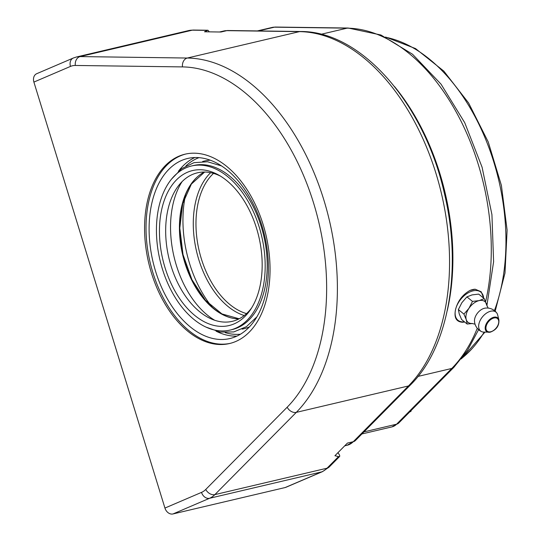 <?xml version="1.0" encoding="UTF-8"?>
<svg xmlns="http://www.w3.org/2000/svg" width="541" height="541" viewBox="0 0 541 541"><rect width="100%" height="100%" fill="white"/><g stroke="black" fill="none" stroke-linecap="round" stroke-linejoin="round"><path stroke-width="0.81" d="M185.482 195.152A94.202 58.381 -103.2 0 0 211.734 306.652M182.08 181.634A82.949 51.409 -103.2 0 0 214.716 320.265M220.532 176.163A76.274 47.27 -103.2 0 0 178.983 185.103A76.274 47.27 -103.2 0 0 168.866 257.901A76.274 47.27 -103.2 0 0 210.402 318.541A76.274 47.27 -103.2 0 0 251.572 308.005M256.583 228.417A79.608 49.339 -103.2 0 0 218.645 175.054A79.608 49.339 -103.2 0 0 162.773 259.335A79.608 49.339 -103.2 0 0 250.375 309.844A79.608 49.339 -103.2 0 0 256.583 228.417M259.267 227.267A84.281 52.234 -103.2 0 0 191.487 165.992A84.281 52.234 -103.2 0 0 159.96 259.998A84.281 52.234 -103.2 0 0 230.121 330.071A84.281 52.234 -103.2 0 0 259.267 227.267M230.121 330.071L232.157 329.591A84.281 52.234 -103.2 0 0 261.303 226.787A84.281 52.234 -103.2 0 0 193.529 165.512L191.487 165.992M210.246 160.21A86.154 53.397 -103.2 0 0 202.632 161.495M242.097 329.124A86.154 53.397 -103.2 0 0 249.489 326.872M261.945 225.725A92.484 57.319 -103.2 0 0 187.571 158.486A92.484 57.319 -103.2 0 0 152.975 261.648A92.484 57.319 -103.2 0 0 229.959 338.531A92.484 57.319 -103.2 0 0 261.945 225.725M185.752 154.029A97.252 60.274 -103.2 0 0 150.094 262.324A97.252 60.274 -103.2 0 0 230.324 343.332M235.802 341.466A97.252 60.274 76.8 0 1 229.594 343.515A97.252 60.274 76.8 0 1 148.64 262.662A97.252 60.274 76.8 0 1 185.022 154.192A97.252 60.274 76.8 0 1 264.684 229.939A97.252 60.274 76.8 0 1 235.802 341.466M164.937 508.06L33.894 82.083L70.479 66.415A30.512 18.908 76.8 0 1 75.327 65.461L182.493 66.908A184.968 114.638 76.8 0 1 313.665 203.288A184.968 114.638 76.8 0 1 287.176 407.211L205.763 489.449A30.512 18.908 76.8 0 1 201.523 492.384L164.937 508.06A7.628 5.951 66.8 0 0 172.998 513.95L209.583 498.275A7.628 5.951 -113.2 0 1 201.523 492.384M70.479 66.415A7.628 5.951 66.8 0 1 73.306 58.029L36.714 73.704A7.628 5.951 66.8 0 0 33.894 82.083M337.909 452.709C339.471 454.65 340.032 455.914 339.592 456.509L338.51 456.618L327.041 468.202L214.878 494.609A38.134 23.635 -103.2 0 1 209.583 498.275L321.746 471.874L285.161 487.542A7.628 5.951 66.8 0 0 285.932 487.292L322.517 471.617L329.171 467.039A7.628 5.579 44.7 0 1 327.041 468.202A38.134 23.635 76.8 0 1 321.746 471.874A7.628 5.951 66.8 0 0 322.517 471.617M285.161 487.542L172.998 513.95M338.51 456.618L334.926 455.725L347.444 443.079L353.273 441.706A30.512 18.908 76.8 0 1 347.085 445.284L355.396 440.543A7.628 5.579 -135.3 0 1 353.273 441.706L408.462 385.963A7.628 5.579 44.7 0 0 410.585 384.8L355.396 440.543M219.504 32L223.913 30.959A30.512 18.908 76.8 0 1 226.807 30.648L299.45 31.628A7.628 5.917 90.8 0 1 300.58 31.506L227.937 30.519A7.628 5.917 90.8 0 0 226.807 30.648L220.985 32.014L204.505 31.791L207.92 30.249L209.326 31.858M483.695 298.179L481.186 291.761L475.187 289.219L469.94 290.456C462.555 294.689 457.767 301.026 455.569 309.472C453.885 317.533 456.178 321.794 462.454 322.253A19.07 11.665 129.1 0 0 464.638 321.983M409.679 411.965L410.95 411.376L411.194 410.436M410.051 411.586L410.95 411.376M464.428 321.814A18.117 11.077 -50.9 0 1 455.569 309.472A18.117 11.077 -50.9 0 1 470.704 291.599A18.117 11.077 -50.9 0 1 483.668 298.159M475.187 289.219A19.07 11.665 129.1 0 0 469.94 290.456M484.249 298.632L478.69 294.108L472.07 294.899L466.917 296.881L461.906 302.635L458.369 309.58L463.928 314.105L468.932 308.35L472.476 301.405L479.089 300.613L484.249 298.632L487.157 306.274M466.917 296.881L472.476 301.405M458.369 309.58L459.248 313.949L461.588 319.508L467.147 324.032L466.268 319.663L463.928 314.105M472.496 323.504L467.147 324.032M475.052 324.181L471.982 323.484A13.349 8.162 -50.9 0 1 466.268 319.663A13.349 8.162 -50.9 0 1 468.932 308.35A13.349 8.162 -50.9 0 1 479.089 300.613A13.349 8.162 -50.9 0 1 486.589 304.191A13.349 8.162 -50.9 0 1 486.839 305.212L488.151 308.079M474.491 321.239A10.103 6.181 -50.9 0 1 485.155 308.133A12.396 12.396 0 0 1 496.699 312.874A12.179 7.452 -50.9 0 1 497.659 314.93L498.89 319.893A8.798 5.383 129.1 0 0 487.928 321.28A8.798 5.383 129.1 0 0 488.807 332.289A8.798 5.383 129.1 0 0 490.349 332.127M498.89 319.893C499.397 327.393 494.474 330.504 490.43 332.12L483.695 332.1A12.179 7.452 -50.9 0 1 481.497 331.579A12.179 7.452 -50.9 0 1 482.477 316.85A12.179 7.452 -50.9 0 1 496.706 312.881M210.632 172.687A78.181 48.453 -103.2 0 0 196.559 251.382A78.181 48.453 -103.2 0 0 244.262 315.538M213.526 173.397A76.274 47.27 -103.2 0 0 199.162 250.767A76.274 47.27 -103.2 0 0 246.534 313.611M197.965 176.339A76.606 47.48 -103.2 0 0 182.939 254.588A76.606 47.48 -103.2 0 0 231.298 317.919M204.288 172.038A76.382 47.337 -103.2 0 0 182.635 254.662A76.382 47.337 -103.2 0 0 238.879 318.947M240.522 334.189A90.956 56.372 76.8 0 1 225.184 332.62M185.942 165.911A90.956 56.372 76.8 0 1 198.96 157.661M194.807 157.553A92.484 57.319 -103.2 0 0 178.408 171.294M216.048 331.16A92.484 57.319 -103.2 0 0 236.85 336.144M287.176 407.211A7.628 5.579 -135.3 0 0 296.299 412.37A192.589 119.365 -103.2 0 0 323.876 200.042A192.589 119.365 -103.2 0 0 187.294 58.036L299.45 31.628A192.589 119.365 76.8 0 1 436.039 173.634A192.589 119.365 76.8 0 1 408.462 385.963L296.299 412.37L214.878 494.609A7.628 5.579 -135.3 0 1 205.763 489.449M75.327 65.461A7.628 5.917 90.8 0 1 80.129 56.582L187.294 58.036A7.628 5.917 90.8 0 0 182.493 66.908M207.386 30.384L192.285 30.174A7.628 5.917 -89.2 0 1 193.414 30.053L188.667 30.567A38.134 23.635 76.8 0 1 192.285 30.174L80.129 56.582A38.134 23.635 -103.2 0 0 76.504 56.974L73.306 58.029M447.265 310.602A184.968 114.638 -103.2 0 0 394.511 86.54M258.47 30.932L274.443 27.172L347.092 28.159A184.968 114.638 76.8 0 1 485.622 301.621M257.36 30.918L272.272 27.408A22.884 14.181 76.8 0 1 274.443 27.172A7.628 5.917 90.8 0 1 275.572 27.05L348.215 28.037A7.628 5.917 90.8 0 0 347.092 28.159L321.111 34.272M418.065 376.394L451.776 368.455A7.628 5.579 44.7 0 0 453.906 367.292L467.58 350.264L478.602 329.652M477.29 328.286A184.968 114.638 76.8 0 1 451.776 368.455L396.587 424.205A22.884 14.181 76.8 0 1 391.948 426.89L398.717 423.042A7.628 5.579 -135.3 0 1 396.587 424.205L363.971 431.887M386.362 37.403A171.619 106.367 76.8 0 1 486.927 142.466A171.619 106.367 76.8 0 1 494.427 310.595M484.181 332.12A171.619 106.367 76.8 0 1 461.892 358.21M490.728 331.761A8.129 4.97 -50.9 0 1 487.779 322.693A8.129 4.97 -50.9 0 1 498.532 320.164A8.129 4.97 -50.9 0 1 490.728 331.761M239.176 318.791L221.925 313.922L205.485 300.336L191.947 279.697L183.014 254.574L179.801 228.099L182.709 203.592L191.358 184.096L204.626 172.038M256.975 316.776L246.385 326.69L233.807 331.931L220.113 332.073L206.243 327.183M171.409 179.227L181.641 168.657L193.962 162.679L207.555 161.759L221.452 165.904M300.58 31.506C361.496 30.986 424.475 104.257 444.384 193.374C462.352 267.89 449.131 346.896 410.585 384.8M223.913 30.959L227.937 30.519M344.705 445.845L347.085 445.284M486.934 305.354L493.602 261.763L491.931 214.649L482.085 167.216L464.739 122.712L441.05 84.18L412.54 54.242L380.938 35.003L348.215 28.037M385.584 37.038L415.535 48.575L443.83 71.114L468.621 103.006L488.259 142.006L501.392 185.401L507.106 230.121L504.996 273.056L495.171 311.21M484.932 332.147L461.358 358.886M272.272 27.408L275.572 27.05M398.717 423.042L453.906 367.292M361.915 433.956L391.948 426.89M339.592 456.509L329.171 467.039M193.414 30.053L207.92 30.249M188.667 30.567L76.504 56.974M474.491 321.232A12.396 12.396 0 0 0 481.497 331.586"/></g></svg>
